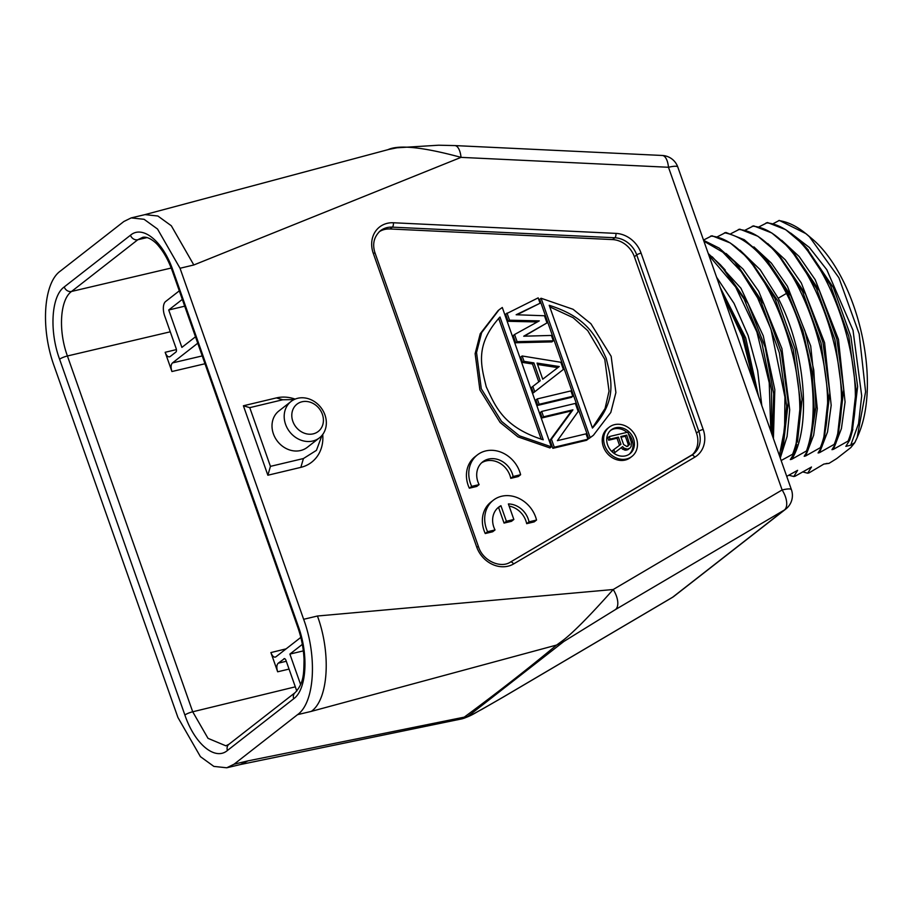 <?xml version="1.0" encoding="UTF-8"?>
<svg xmlns="http://www.w3.org/2000/svg" width="913" height="913" viewBox="0 0 913 913"><rect width="100%" height="100%" fill="white"/><g stroke="black" fill="none" stroke-linecap="round" stroke-linejoin="round"><path stroke-width="1.37" d="M249.763 407.643L270.442 466.36L267.863 475.228L243.394 405.771L249.763 407.643L282.722 399.768L294.054 399.597M54.278 366.398L177.898 717.435L200.415 756.649L213.847 766.395L226.732 767.787L234.07 764.192L297.535 714.662C314.586 702.736 317.519 656.961 303.652 619.299L180.032 268.262L157.527 229.037L144.083 219.303L131.198 217.899L123.86 221.505L60.406 271.035C43.345 282.95 40.412 328.737 54.278 366.398M561.084 641.805A17.301 8.012 55.8 0 0 563.914 641.44L615.465 609.564A17.301 8.856 59.5 0 0 613.205 589.513L317.439 616.013C331.305 653.674 328.372 699.461 311.322 711.375L556.622 645.046L561.084 641.805C571.31 634.524 588.68 617.085 613.205 589.513L782.121 489.961L668.487 167.273L461.031 157.367C423.118 147.073 398.707 144.528 387.797 149.743M131.198 217.899L144.984 214.623L157.869 216.016L171.313 225.762L193.818 264.975L461.031 157.367A17.301 7.167 -87.3 0 0 454.834 145.578L438.662 145.213L397.018 147.792L388.847 149.435L144.756 214.681M295.116 399.118A37.49 32.138 52 0 0 276.388 397.908L243.394 405.771M267.863 475.228L300.845 467.365A37.49 32.138 52 0 0 322.711 434.485M270.442 466.36L303.424 458.543L316.423 450.36L321.992 435.387M319.459 437.829L307.282 447.336A23.065 19.778 -128 0 1 300.617 450.52A23.065 19.778 -128 0 1 275.133 437.726A23.065 19.778 -128 0 1 278.899 410.964L291.076 401.458A23.065 19.778 52 0 0 287.31 428.22A23.065 19.778 52 0 0 312.794 441.013A23.065 19.778 52 0 0 319.459 437.829A23.065 19.778 52 0 0 323.213 411.067A23.065 19.778 52 0 0 297.741 398.273A23.065 19.778 52 0 0 291.076 401.458M301.963 401.788A17.301 14.836 52 0 0 292.833 421.338A17.301 14.836 52 0 0 313.25 433.846A17.301 14.836 52 0 0 322.38 414.297A17.301 14.836 52 0 0 301.963 401.788M379.203 231.765A23.065 19.778 -128 0 1 389.999 228.969L612.52 239.583A23.065 19.778 -128 0 1 634.387 256.747L696.482 433.07A23.065 19.778 -128 0 1 692.122 454.971M609.176 427.216L607.761 428.311A18.511 15.863 52 0 0 604.748 449.789A18.511 15.863 52 0 0 625.2 460.061A18.511 15.863 52 0 0 630.541 457.504L631.956 456.409A18.511 15.863 52 0 0 634.969 434.93A18.511 15.863 52 0 0 614.517 424.659A18.511 15.863 52 0 0 609.176 427.216A18.511 15.863 52 0 0 606.152 448.694A18.511 15.863 52 0 0 626.603 458.965A18.511 15.863 52 0 0 631.956 456.409M541.078 298.243L590.152 437.601L593.404 435.273L610.808 412.436L615.898 392.544L611.151 356.298L590.928 323.75L573.09 309.302L541.078 298.243L539.674 299.338L588.748 438.697L592.857 435.695M498.178 310.5L480.227 333.747L475.137 353.651L479.884 389.885L500.107 422.445L517.945 436.882L549.957 447.941L551.361 446.845L502.287 307.487L499.034 309.815L481.63 332.652L476.54 352.555L481.288 388.79L501.511 421.35L519.349 435.786L551.361 446.845M507.012 313.045L509.534 320.201L539.286 320.874L514.578 334.512L517.1 341.667L553.289 340.8L551.406 335.436L523.72 336.212L546.99 322.917L544.468 315.761L516.153 314.745L540.062 303.23L538.168 297.866L505.608 314.14L508.13 321.296L537.323 321.958M514.578 334.512L513.174 335.607L515.697 342.763L551.886 341.896L553.289 340.8M524.256 336.201L546.99 322.917M516.975 314.768L540.062 303.23M522.133 355.979L524.028 361.354L533.888 362.883L540.188 380.767L532.85 386.393L534.733 391.768L563.378 369.434L560.856 362.278L522.133 355.979L520.73 357.074L522.624 362.45L532.484 363.979L538.773 381.851M532.85 386.393L531.446 387.489L533.329 392.864L563.378 369.434M537.255 398.924L535.851 400.02L537.746 405.383L571.424 397.36L572.828 396.265L570.933 390.901L537.255 398.924L539.149 404.288L572.828 396.265M541.671 411.443L540.268 412.539L542.151 417.903L571.527 410.907L550.025 440.271L552.867 448.317L586.534 440.294L587.949 439.199L586.055 433.835L557.398 440.659L578.18 411.478L575.338 403.42L541.671 411.443L543.555 416.807L572.93 409.811L551.429 439.176L554.271 447.222L587.949 439.199M477.385 454.902L475.045 456.728A28.839 24.719 52 0 0 469.339 488.204L476.769 486.435L479.108 484.609A20.143 17.267 -128 0 1 482.715 461.852A20.143 17.267 -128 0 1 500.723 460.609A20.143 17.267 -128 0 1 513.106 476.518L520.615 474.726A28.839 24.719 52 0 0 477.385 454.902A28.839 24.719 52 0 0 471.679 486.378L479.108 484.609M520.615 474.726L518.276 476.552L510.755 478.344A20.143 17.267 52 0 0 481.596 462.823M536.536 520.056A28.839 24.719 52 0 0 493.294 500.233A28.839 24.719 52 0 0 487.599 531.708L495.029 529.939A20.143 17.267 -128 0 1 498.635 507.183A20.143 17.267 -128 0 1 500.929 505.711L506.395 521.255L513.848 519.474L508.381 503.965A20.143 17.267 -128 0 1 529.015 521.848L536.536 520.056L534.196 521.882L526.675 523.674A20.143 17.267 52 0 0 509.123 506.076M493.294 500.233L490.954 502.059A28.839 24.719 52 0 0 485.26 533.534L492.678 531.765L495.029 529.939M513.848 519.474L511.508 521.312L504.056 523.081L498.589 507.537A20.143 17.267 52 0 0 497.505 508.153M626.969 432.363A15.167 12.999 52 0 0 614.209 428.859A15.167 12.999 52 0 0 610.546 430.434M629.171 454.297A15.167 12.999 52 0 0 628.384 433.709M609.222 436.585L610.112 439.107L618.421 437.133L620.943 444.289L613.81 449.63L614.848 452.574L622.62 446.617L624.013 448.112L627.379 449.139L629.993 448.055L631.134 446.411L631.385 442.257L627.836 432.157L609.222 436.585L607.818 437.681L608.709 440.214L617.017 438.229L619.528 445.35M613.81 449.63L612.406 450.725L613.08 452.643M614.848 452.574L621.217 447.712L622.609 449.207L625.964 450.235L629.993 448.055M592.4 427.9L605.079 408.488L609.039 391.141L604.783 359.357L587.721 330.62L573.113 317.701L549.774 306.859M498.635 318.283L541.261 439.324M621.045 437.27L625.337 436.243L628.155 444.243L627.87 446.286M537.552 364.481L557.82 367.631M625.508 455.861A15.167 12.999 -128 0 1 608.754 447.45A15.167 12.999 -128 0 1 611.231 429.852A15.167 12.999 -128 0 1 615.613 427.763A15.167 12.999 -128 0 1 632.367 436.174A15.167 12.999 -128 0 1 629.89 453.772A15.167 12.999 -128 0 1 625.508 455.861M592.457 428.071L549.215 305.296C589.147 317.964 596.805 338.312 606.186 358.261C611.219 379.237 617.975 399.814 592.457 428.071M499.982 317.016L543.224 439.792C503.291 427.124 495.633 406.776 486.252 386.827C481.219 365.851 474.463 345.285 499.982 317.016M623.613 444.563L620.806 436.562L626.74 435.147L629.605 444.505L626.877 446.514L623.613 444.563M559.247 366.535L542.733 379.192L537.061 363.089L559.247 366.535M588.748 438.697L590.152 437.601M617.017 438.229L618.421 437.133M608.709 440.214L610.112 439.107M627.551 449.858L628.954 448.762M625.964 450.235L627.379 449.139M624.629 450.098L626.044 449.002M622.609 449.207L624.013 448.112M621.217 447.712L622.62 446.617M628.201 445.601L629.605 444.505M628.155 444.243L629.559 443.147M625.337 436.243L626.74 435.147M508.13 321.296L509.534 320.201M515.697 342.763L517.1 341.667M533.329 392.864L534.733 391.768M532.484 363.979L533.888 362.883M522.624 362.45L524.028 361.354M537.746 405.383L539.149 404.288M542.151 417.903L543.555 416.807M571.527 410.907L572.93 409.811M552.867 448.317L554.271 447.222M550.025 440.271L551.429 439.176M469.339 488.204L471.679 486.378M510.755 478.344L513.106 476.518M504.056 523.081L506.395 521.255M498.589 507.537L500.929 505.711M485.26 533.534L487.599 531.708M526.675 523.674L529.015 521.848M226.732 767.787L240.518 764.512L247.857 760.906L467.844 716.42L563.914 641.44L556.622 645.046C528.365 668.51 497.494 692.602 464.032 717.31L462.252 718.793L240.256 764.569M826.128 463.53L829.004 463.37L836.696 458.6L850.79 447.598L854.785 442.657L857.147 437.624L865.592 391.757L859.179 333.918L838.899 277.757L809.466 236.775L805.996 233.682L779.325 220.421L772.969 223.788M806.008 233.682L812.467 239.16A119.386 57.245 76.6 0 1 858.802 433.686L857.147 437.624M781.151 460.529L794.139 453.396L790.316 459.593L791.799 459.239L808.016 450.086L804.205 456.283L805.677 455.929L821.905 446.777L818.082 452.974L819.566 452.631L835.783 443.478L831.971 449.675L833.443 449.322L849.672 440.169L851.007 435.866L856.109 390.079L848.839 336.475L830.339 284.959L803.839 245.038L785.682 229.665L767.502 222.532L758.749 226.995M835.783 443.478L837.118 439.176L842.231 393.377L834.95 339.762L816.439 288.246L789.939 248.336L771.793 232.963L753.624 225.842L744.871 230.304M821.905 446.777L823.264 442.406L828.342 396.63L821.061 343.06L802.573 291.578L776.107 251.691L757.927 236.284L739.735 229.152L730.982 233.614M762.549 255.389L767.08 260.319L790.612 295.31L787.611 292.731L762.549 255.343L744.221 239.697L725.858 232.45L717.104 236.912M796.832 444.22L795.6 448.568L800.575 402.93L793.283 349.633L774.92 298.414L748.626 258.619L730.32 242.995L711.969 235.759L703.512 240.062M758.577 396.436L745.704 337.958L720.197 287.458M716.614 277.255L734.052 303.413L748.135 335.493L757.653 370.61L761.807 405.612M723.028 267.657L748.238 303.812L765.208 347.294L773.676 393.708L772.466 435.878M712.231 256.804L740.922 288.223L763.257 335.813L774.817 389.657L773.414 438.582M736.905 264.348L764.01 304.246L781.334 352.464L788.204 402.599L783.194 446.685M726.109 253.494L743.091 269.13L758.714 291.281L781.927 348.618L789.711 409.789L787.074 436.494L780.273 458.041M797.448 442.12L802.082 399.278L795.223 349.188L777.922 301.016L751.068 261.335M739.998 250.185L760.221 269.746L778.207 298.266C805.711 350.786 811.68 427.352 791.799 459.239M767.103 260.308L765.334 258.413M790.612 295.31L805.083 331.362L813.791 370.096L815.891 407.358L810.345 442.086M753.876 246.887L771.382 263.127L787.417 286.271L810.698 345.993L817.306 408.636L813.654 435.227L805.677 455.929M778.561 254.43L805.586 294.18L822.99 342.603L829.86 392.944L824.279 438.639M767.765 243.577L785.271 259.828L801.306 282.973L824.576 342.683L831.184 405.326L827.543 431.917L819.566 452.631M793.157 251.862L819.452 290.836L836.879 339.294L843.738 389.68L838.282 434.953M781.642 240.267L799.149 256.519L815.183 279.663L838.465 339.385L845.073 402.017L841.421 428.608L833.443 449.322M852.377 430.947L857.627 386.564L850.893 336.532L833.375 287.606L806.601 248.096M849.672 440.169L845.849 446.366L850.722 445.202L854.785 442.657M790.692 233.077L809.386 247.48L826.824 269.734L853.016 330.278L861.701 395.786L858.551 423.609L850.722 445.202M722.822 294.899L742.372 336.703L754.184 383.962M720.905 289.467L743.718 336.406L756.455 390.41M829.004 463.37L823.903 464.055L809.021 472.888L807.685 473.208L811.497 467.011L795.132 476.198L793.796 476.518L797.62 470.321L786.732 476.369M708.945 255.48L735.684 287.07L756.888 331.967L769.225 382.798L770.812 431.164M703.912 241.192L722.834 252.182L741.162 271.56L757.596 297.866L770.949 329.137L784.929 397.098L784.609 428.711L779.394 455.553M710.634 236.079C765.79 239.343 819.475 386.587 792.804 453.715M724.523 232.769C747.142 237.346 767.73 257.443 786.276 293.05C811.725 342.204 820.422 411.843 806.681 450.406M785.751 509.089A17.301 17.301 0 0 0 791.423 489.699A17.301 3.253 160.6 0 0 782.121 489.961A17.301 8.856 59.5 0 1 784.381 510.013A17.301 14.836 52 0 0 785.751 509.089L674.045 596.257A17.301 14.836 -128 0 1 672.676 597.193A17.301 8.856 59.5 0 1 672.185 597.524A17.301 17.301 0 0 0 674.045 596.257M668.487 167.273A17.301 3.253 -19.4 0 1 677.777 166.999A17.301 17.301 0 0 0 662.29 155.472A17.301 7.167 92.7 0 1 668.487 167.273M615.465 609.564L784.381 510.013L672.676 597.193L503.759 696.745C479.793 710.656 467.821 717.219 467.844 716.42A17.301 17.267 135.6 0 1 462.64 718.634M708.271 253.586L720.699 265.055L744.129 299.099L761.853 342.809L771.496 390.011L771.827 434.052M703.603 240.336L719.216 248.131L734.68 261.848L760.997 301.655L779.394 352.92L786.686 406.262L781.722 451.935L780.25 456.705M795.622 448.557L794.139 453.396M738.4 229.46C793.557 232.735 847.241 379.968 820.57 447.096M752.289 226.162C807.434 229.425 861.13 376.658 834.448 443.786M793.796 476.518L788.741 475.194M766.167 222.852C821.323 226.116 875.008 373.36 848.337 440.488M778.207 298.266L787.611 292.731L802.938 331.031L812.159 372.196L814.373 411.797L809.409 445.578L808.016 450.086M807.685 473.208L802.63 471.884M778.709 220.569C788.866 221.916 799.115 227.326 809.466 236.775M284.491 658.615L278.225 663.192C276.582 664.847 276.399 667.723 277.666 671.797L270.899 652.567C272.428 656.436 274.117 657.839 275.966 656.778L275.327 657.12M197.744 343.197L172.477 362.918C170.845 364.572 170.663 367.448 171.929 371.523L165.15 352.292C166.68 356.161 168.369 357.565 170.217 356.504L169.578 356.846M179.313 290.836L165.584 301.541A11.538 5.535 -103.4 0 0 164.671 315.887L176.141 348.481A2.887 1.381 76.6 0 1 175.912 352.064L170.217 356.504M195.496 336.783L181.892 347.397L168.711 309.998L182.315 299.384M283.92 658.752A2.887 1.381 76.6 0 1 284.194 658.615A2.887 1.381 76.6 0 1 286.031 660.51L296.793 691.061M300.822 637.388L275.966 656.778M300.617 684.567L289.889 654.085L302.34 644.373M168.711 309.998L184.711 306.186M289.889 654.085L303.344 650.889M193.818 264.975L180.032 268.262M317.439 616.013L303.652 619.299M694.759 457.185L513.574 563.96A26.534 22.745 -128 0 1 476.7 547.013L373.269 253.3A26.534 22.745 -128 0 1 393.423 222.761L615.944 233.386A26.534 22.745 -128 0 1 641.086 253.118L703.181 429.441A26.534 22.745 -128 0 1 694.759 457.185A3.458 1.769 -120.5 0 0 691.598 455.29A3.458 1.769 -120.5 0 0 691.495 455.359L510.515 562.02M276.388 397.908L282.722 399.768M300.845 467.365L303.424 458.543M513.574 563.96A3.458 1.769 -120.5 0 0 510.413 562.077A3.458 1.769 -120.5 0 0 510.31 562.146M476.7 547.013A3.458 0.651 -19.4 0 1 478.56 546.955L375.129 253.243C372.105 244.353 373.839 236.878 380.322 230.806A23.065 19.778 -128 0 1 392.339 227.143L614.86 237.757A23.065 19.778 -128 0 1 636.726 254.921L698.822 431.244A23.065 19.778 -128 0 1 693.321 454.115A23.065 19.778 -128 0 1 691.689 455.245M373.269 253.3A3.458 0.651 -19.4 0 1 375.129 253.243M393.423 222.761A3.458 1.438 92.7 0 1 392.339 227.143L389.999 228.969M615.944 233.386A3.458 1.438 92.7 0 1 614.86 237.757L612.52 239.583M641.086 253.118A3.458 0.651 160.6 0 0 636.726 254.921L634.387 256.747M703.181 429.441A3.458 0.651 160.6 0 0 698.822 431.244L696.482 433.07M311.322 711.375L297.535 714.662M247.857 760.906L234.07 764.192M298.346 626.478C308.811 654.963 306.574 689.692 293.712 698.753L227.451 750.463C215.137 761.054 194.674 744.038 184.883 715.016L59.585 359.22C49.131 330.734 51.356 295.995 64.23 286.944L130.479 235.234C142.805 224.632 163.267 241.66 173.048 270.67L298.346 626.478A6.231 1.175 160.6 0 0 297.786 627.277C301.507 637.959 303.584 648.698 304.04 659.483C303.789 673.383 304.063 682.73 295.196 692.579L228.946 744.278L225.865 745.818L208.004 738.332L192.711 711.786L67.414 355.979C58.067 330.506 60.053 299.578 71.556 291.452L137.806 239.742L142.759 237.323C147.815 236.102 155.21 241.5 158.816 246.282C164.203 252.65 168.757 261.05 172.489 271.481L297.786 627.277M293.712 698.753A6.231 5.341 -128 0 1 295.127 692.625M227.451 750.463A6.231 5.341 -128 0 1 228.878 744.335M184.883 715.016A6.231 1.175 -19.4 0 1 192.711 711.786L295.298 686.838M59.585 359.22A6.231 1.175 -19.4 0 1 67.414 355.979L170.274 331.807M64.23 286.944A6.231 5.341 52 0 0 71.556 291.452L171.21 268.034M130.479 235.234A6.231 5.341 52 0 0 137.806 239.742L147.187 237.563M173.048 270.67A6.231 1.175 160.6 0 0 172.489 271.481M454.834 145.578L662.29 155.472M503.759 696.745A17.301 8.856 59.5 0 1 503.268 697.076L672.185 597.524M286.111 648.858L270.899 652.567M277.666 671.797L289.044 669.081M176.426 349.588L165.15 352.292M171.929 371.523L204.991 363.751M172.477 362.918L202.23 355.922M278.225 663.192L286.294 661.263M693.321 454.115L510.413 562.077C500.86 568.639 483.023 561.096 478.56 546.955M593.393 435.261L591.989 436.357M791.423 489.699L677.777 166.999M462.252 718.793C472.694 715.358 475.662 712.425 481.493 709.584L503.268 697.076M720.665 265.101L725.207 270.031M734.657 261.905L739.188 266.824M781.711 451.946L783.537 445.51M753.145 263.583L748.626 258.676M776.073 251.668L780.649 256.644M823.218 442.383L825.055 435.878M789.905 248.325L794.481 253.3M837.084 439.153L838.933 432.659M803.805 245.049L808.37 250.014M850.984 435.855L852.822 429.384M811.201 439.073L809.363 445.555"/></g></svg>
